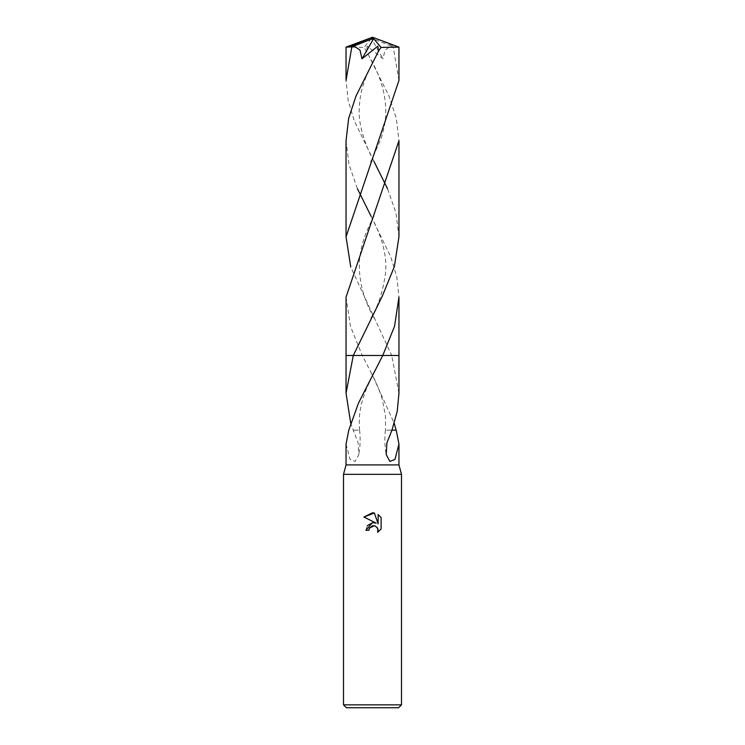 <?xml version="1.0" encoding="UTF-8"?>
<svg xmlns="http://www.w3.org/2000/svg" width="745" height="745" viewBox="0 0 745 745"><rect width="100%" height="100%" fill="white"/><g stroke="black" fill="none" stroke-linecap="round" stroke-linejoin="round"><path stroke-width="0.56" stroke-dasharray="3.73 2.79" d="M401.499 474.341L343.501 474.341M398.957 464.917L346.043 464.917M401.499 704.854L343.501 704.854M398.594 707.75L346.406 707.75M398.957 393.23L391.712 355.467L362.238 355.467L372.5 375.303L394.254 423.346M386.739 430.172L396.21 430.154M346.043 297.115L350.467 326.319L362.238 355.467L398.957 355.467L391.712 355.467L350.746 266.98M381.114 529.015L381.114 517.579M367.425 525.57L365.832 530.291L368.877 530.291M373.878 522.618L372.668 522.645M363.886 517.049L376.197 523.12M374.251 525.691L377.156 527.404M378.125 514.553L378.125 523.828L374.372 513.007M391.796 430.154L386.748 430.154M346.043 444.085L350.057 459.469L355.132 461.406L358.792 454.599L358.075 442.763L350.746 423.346M362.238 355.467L346.043 355.467M358.261 430.172L353.018 430.154M353.204 430.154L358.252 430.154M346.043 47.121L363.998 47.401L366.596 51.321L389.002 96.049L396.34 118.408L398.957 140.731M398.957 236.835L395.94 212.809L387.558 188.774M373.813 161.097L354.285 120.82L348.185 100.64L346.043 80.441M398.957 80.441L393.164 46.879L391.05 46.022L385.016 50.101L382.995 58.79L367.136 46.134L366.596 51.321M391.05 46.022L373.115 38.898L372.5 37.25L395.949 46.879L393.164 46.879M395.949 46.879L398.929 47.103M398.957 355.467L391.712 355.467M382.762 355.467L353.288 355.467M346.043 140.731L349.042 164.664L357.442 188.774M371.196 216.46L390.743 256.783L396.815 276.935L398.957 297.115M373.115 38.898L371.355 38.619L382.995 58.79M373.115 38.964L372.5 37.25M371.355 38.619L363.998 47.401M385.398 430.154C384.467 438.135 384.737 446.283 386.208 454.599M370.87 372.23C376.076 381.924 379.941 391.172 382.446 399.981L385.463 416.055L385.5 430.172M359.5 430.172C358.95 420.255 359.453 412.311 360.999 406.332C361.548 402.868 363.243 397.262 366.084 389.514L374.13 372.23M359.602 430.154C360.533 438.135 360.263 446.283 358.792 454.599M370.945 59.6C381.868 79.221 386.739 98.219 385.565 116.593C385.416 121.929 383.852 129.416 380.872 139.054L370.917 161.618M374.083 318.003C363.793 300.114 358.876 281.591 359.341 262.436C360.18 248.793 363.951 235.187 374.046 215.994M374.083 161.618C367.238 149.559 358.233 126.929 359.22 109.422C359.658 100.184 360.701 93.041 362.34 88.003C364.827 78.979 368.738 69.508 374.055 59.6M370.954 215.994C382.26 237.078 387.139 255.963 385.584 272.651C383.06 291.23 378.171 306.344 370.917 318.003"/><path stroke-width="1.12" d="M350.746 423.346L346.043 393.23L353.288 355.467L382.762 355.467L358.503 403.054L348.79 430.154L346.043 444.085L346.043 464.917L343.501 474.341L401.499 474.341L401.499 704.854L343.501 704.854L346.406 707.75L398.594 707.75L401.499 704.854M346.043 464.917L398.957 464.917L401.499 474.341M368.877 530.291L365.832 530.291L372.5 522.664L376.197 523.12L363.886 517.049L372.5 512.802L374.372 513.007L378.125 523.828L378.125 514.553L381.114 517.579L381.114 529.015L377.65 532.33L377.79 528.484L375.284 525.979L372.5 525.737L369.371 528.186L368.877 530.291L369.185 528.596M394.254 423.346L396.126 430.154M391.982 430.154L396.21 430.154L398.957 444.085L394.943 459.469L389.868 461.406L386.208 454.599L386.925 442.763L391.982 430.154L397.225 411.342L398.957 393.23L398.957 355.467L382.762 355.467L398.957 355.467L398.957 297.115L394.543 326.291L382.762 355.467L398.957 355.467M377.156 527.404L378.143 530.263L377.65 532.33L381.114 529.015M376.197 523.12L373.878 522.618M372.668 522.645L367.425 525.57M369.371 528.186L374.251 525.691M381.114 517.579L378.125 514.553M374.372 513.007L363.886 517.049M346.043 355.467L353.288 355.467L382.278 296.193L394.394 266.514L398.957 236.835L398.957 140.731L346.043 297.115L346.043 355.467L353.288 355.467L346.043 355.467L346.043 393.23M351.836 46.879L346.043 80.441L346.043 47.121L351.836 46.879L353.95 46.022L359.984 50.101L362.005 58.79L377.864 46.134L378.404 51.321L355.98 96.105L348.651 118.418L346.043 140.731L346.043 236.835L398.957 80.441L398.957 47.121L381.002 47.401L378.404 51.321M387.558 188.774L373.813 161.097M350.746 266.98L346.043 236.835M357.442 188.774L371.196 216.46M353.95 46.022L371.885 38.898L372.5 37.25L349.051 46.879M371.885 38.898L373.645 38.619L362.005 58.79M371.885 38.964L372.5 37.25L346.071 47.103M373.645 38.619L381.002 47.401M398.957 444.085L398.957 464.917M343.501 474.341L343.501 704.854M398.957 47.121L372.5 37.25M371.224 161.041L370.917 161.618"/></g></svg>
